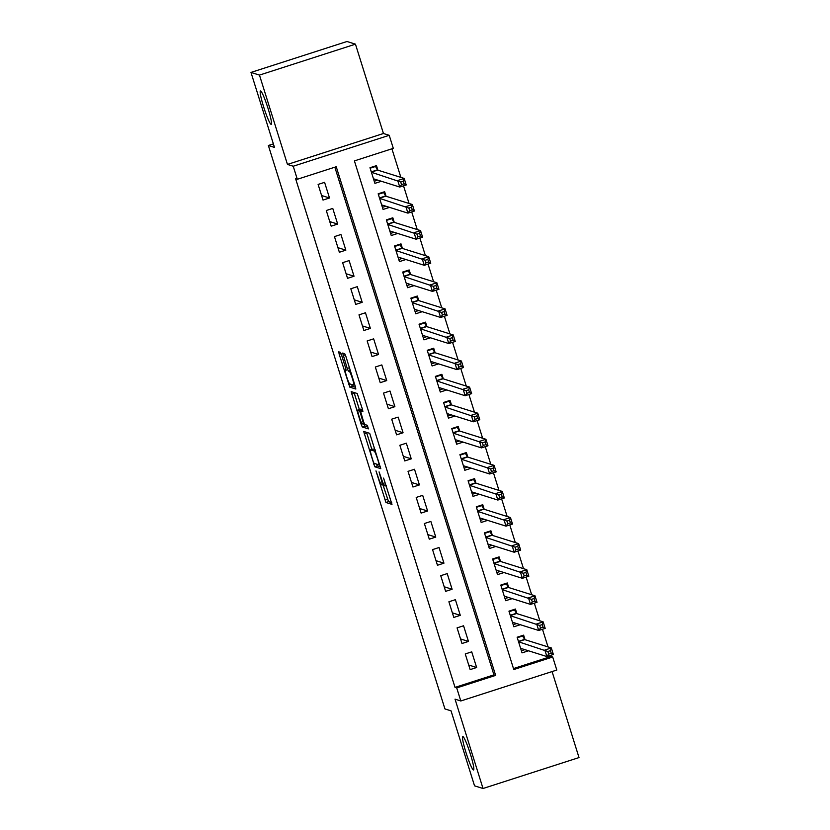 <?xml version="1.0" encoding="UTF-8"?>
<svg xmlns="http://www.w3.org/2000/svg" width="830" height="830" viewBox="0 0 830 830"><rect width="100%" height="100%" fill="white"/><g stroke="black" fill="none" stroke-linecap="round" stroke-linejoin="round"><path stroke-width="1.25" d="M375.969 470.901L385.96 502.492L391.978 504.381L383.595 478.09A8.611 0.913 -107.9 0 1 385.172 485.955A8.611 0.913 -107.9 0 1 385.099 485.944L384.601 485.789A8.611 0.913 -107.9 0 1 380.96 477.26L379.061 471.876L380.493 477.115A8.611 0.913 -107.9 0 1 382.07 484.979A8.611 0.913 -107.9 0 1 381.997 484.979L381.499 484.813A8.611 0.913 -107.9 0 1 377.868 476.296L375.969 470.901M271.078 124.365A17.544 1.868 -107.9 0 0 271.223 124.365A17.544 1.868 -107.9 0 0 267.82 107.724A17.544 1.868 -107.9 0 0 260.62 90.978A17.544 1.868 -107.9 0 0 260.464 90.968A17.544 1.868 -107.9 0 0 263.867 107.61A17.544 1.868 -107.9 0 0 271.078 124.365M473.391 769.95A17.544 1.868 -107.9 0 0 473.546 769.96A17.544 1.868 -107.9 0 0 470.143 753.318A17.544 1.868 -107.9 0 0 462.933 736.563A17.544 1.868 -107.9 0 0 462.787 736.563A17.544 1.868 -107.9 0 0 466.19 753.204A17.544 1.868 -107.9 0 0 473.391 769.95M341.555 355.012L340.414 352.345L338.733 351.816L339.2 354.275L349.804 387.143L355.831 389.031L355.333 386.573L345.871 356.361L344.73 353.694L342.676 353.061L347.22 368.447L348.361 371.114L349.368 371.425A7.2 0.768 -107.9 0 1 352.325 378.293A7.2 0.768 -107.9 0 1 353.715 385.13A7.2 0.768 -107.9 0 1 353.663 385.12L349.71 383.885A7.2 0.768 -107.9 0 1 346.753 377.017A7.2 0.768 -107.9 0 1 345.353 370.19A7.2 0.768 -107.9 0 1 345.415 370.19L346.1 370.398L345.602 367.939L341.555 355.012M297.316 179.28L293.229 166.239L389.218 135.311L393.306 148.352L354.4 160.896L513.791 669.54L552.707 657.007L556.795 670.049L460.806 700.977L456.718 687.925L495.635 675.392L336.233 166.747L297.316 179.28L295.625 178.751L455.027 687.396L456.718 687.925M460.806 700.977L455.037 699.161L483.029 788.5L474.542 785.834L451.043 710.843L444.932 708.924L268.37 145.499L274.481 147.418L250.982 72.428L259.468 75.094L287.46 164.433L293.229 166.239M363.685 431.444L374.766 466.771L380.783 468.66L369.692 433.322L363.685 431.444M362.606 423.829L361.154 424.296L351.194 391.625L357.211 393.513L362.399 409.107L362.886 411.566L360.417 410.798L363.592 421.827L364.723 424.493L367.265 425.292L368.396 428.871M368.385 428.871L362.285 426.962L361.154 424.296M250.982 72.428L346.971 41.5L355.458 44.166L259.468 75.094M483.029 788.5L579.018 757.572L552.075 671.574M377.909 170.192L376.478 165.626L369.993 167.712L374.901 183.357L381.375 181.282M386.085 196.274L384.653 191.709L378.169 193.795L383.076 209.451L389.55 207.365M394.26 222.357L392.829 217.792L386.344 219.877L391.252 235.533L397.726 233.448M402.436 248.44L401.004 243.875L394.52 245.96L399.427 261.616L405.891 259.531M410.611 274.523L409.18 269.958L402.695 272.053L407.603 287.699L414.066 285.613M418.787 300.605L417.355 296.04L410.871 298.136L415.768 313.782L422.242 311.696M426.962 326.698L425.531 322.133L419.046 324.219L423.943 339.864L430.417 337.789M435.138 352.781L433.706 348.216L427.222 350.302L432.119 365.957L438.593 363.872M443.303 378.864L441.882 374.299L435.387 376.384L440.294 392.04L446.768 389.955M451.479 404.947L450.047 400.382L443.562 402.467L448.47 418.123L454.944 416.038M459.654 431.029L458.222 426.464L451.738 428.56L456.645 444.206L463.119 442.12M467.83 457.112L466.398 452.547L459.913 454.643L464.821 470.288L471.295 468.203M476.005 483.205L474.573 478.64L468.089 480.726L472.996 496.371L479.46 494.296M484.181 509.288L482.749 504.723L476.264 506.808L481.172 522.464L487.635 520.379M492.356 535.371L490.924 530.806L484.44 532.891L489.347 548.547L495.811 546.462M500.532 561.453L499.1 556.889L492.615 558.974L497.512 574.63L503.986 572.544M508.707 587.536L507.275 582.971L500.791 585.067L505.688 600.713L512.162 598.627M516.872 613.619L515.451 609.054L508.956 611.15L513.863 626.795L520.337 624.71M465.246 653.947L470.154 669.603L476.638 667.507L471.731 651.861L465.246 653.947M457.071 627.864L461.978 643.52L468.462 641.424L463.555 625.779L457.071 627.864M448.895 601.781L453.803 617.427L460.287 615.341L455.39 599.685L448.895 601.781M440.73 575.698L445.627 591.344L452.111 589.259L447.214 573.603L440.73 575.698M432.555 549.616L437.452 565.261L443.946 563.176L439.039 547.52L432.555 549.616M424.379 523.523L429.286 539.178L435.771 537.083L430.863 521.437L424.379 523.523M416.204 497.44L421.111 513.096L427.595 511L422.688 495.354L416.204 497.44M408.028 471.357L412.935 487.013L419.42 484.917L414.512 469.272L408.028 471.357M399.853 445.274L404.76 460.92L411.244 458.834L406.337 443.179L399.853 445.274M391.677 419.192L396.584 434.837L403.069 432.752L398.161 417.096L391.677 419.192M383.502 393.109L388.409 408.754L394.893 406.669L389.986 391.013L383.502 393.109M375.326 367.016L380.233 382.671L386.718 380.576L381.821 364.93L375.326 367.016M367.161 340.933L372.058 356.589L378.542 354.493L373.645 338.848L367.161 340.933M358.985 314.85L363.882 330.506L370.377 328.41L365.47 312.765L358.985 314.85M350.81 288.767L355.707 304.413L362.202 302.327L357.294 286.672L350.81 288.767M342.634 262.685L347.542 278.33L354.026 276.245L349.119 260.589L342.634 262.685M334.459 236.602L339.366 252.247L345.851 250.162L340.943 234.506L334.459 236.602M326.283 210.509L331.191 226.165L337.675 224.069L332.768 208.423L326.283 210.509M455.027 687.396L493.933 674.863L334.843 167.193M329.5 197.986L324.592 182.341L318.108 184.426L323.015 200.082L329.5 197.986L321.584 195.507M513.49 668.565L551.016 656.468L550.663 655.347M548.018 646.912L542.488 629.264M539.842 620.83L534.312 603.182M531.667 594.747L526.137 577.099M523.491 568.664L517.962 551.006M515.316 542.581L509.786 524.923M507.151 516.488L501.611 498.84M498.975 490.406L493.445 472.758M490.8 464.323L485.27 446.675M482.624 438.24L477.094 420.592M474.449 412.157L468.919 394.509M466.273 386.075L460.743 368.416M458.098 359.981L452.568 342.334M449.922 333.899L444.392 316.251M441.747 307.816L436.217 290.168M433.582 281.733L428.041 264.085M425.406 255.65L419.876 238.003M417.231 229.568L411.701 211.909M409.055 203.475L403.525 185.827M400.88 177.392L391.916 148.809M525.048 639.712L523.616 635.147L517.132 637.233L522.039 652.878L528.513 650.793M273.371 143.891L268.37 145.499M287.46 164.433L383.45 133.506L355.458 44.166M383.45 133.506L389.218 135.311M551.016 656.468L552.707 657.007M493.933 674.863L495.635 675.392M476.638 667.507L468.722 665.027M468.462 641.424L460.546 638.944M460.287 615.341L452.371 612.851M452.111 589.259L444.195 586.769M443.946 563.176L436.02 560.686M435.771 537.083L427.844 534.603M427.595 511L419.669 508.52M419.42 484.917L411.504 482.438M411.244 458.834L403.328 456.344M403.069 432.752L395.153 430.262M394.893 406.669L386.977 404.179M386.718 380.576L378.802 378.096M378.542 354.493L370.626 352.013M370.377 328.41L362.451 325.931M362.202 302.327L354.275 299.838M354.026 276.245L346.1 273.755M345.851 250.162L337.935 247.672M337.675 224.069L329.759 221.589M382.931 484.699L388.554 501.652L391.698 502.648M376.488 464.084L377.36 465.941L380.503 466.927M366.538 432.337L371.882 449.414M373.21 461.439L374.008 463.306L379.289 464.956L377.775 459.53A8.611 0.913 -107.9 0 0 374.143 451.001L370.543 449.87A8.611 0.913 -107.9 0 0 370.471 449.87A8.611 0.913 -107.9 0 0 372.048 457.724L373.21 461.439M373.012 449.072A8.611 0.913 -107.9 0 1 373.064 449.03A8.611 0.913 -107.9 0 1 373.137 449.03L375.108 449.653M359.369 409.512L354.275 393.244L351.681 394.084M354.057 392.528L354.275 393.244M368.043 427.118L364.878 426.122L362.285 426.962M357.906 410.01A7.2 0.768 -107.9 0 0 357.855 409.999A7.2 0.768 -107.9 0 0 359.245 416.836A7.2 0.768 -107.9 0 0 362.202 423.705L363.613 424.14L360.438 413.112L359.307 410.445L357.906 410.01L360.5 409.169A7.2 0.768 -107.9 0 0 360.448 409.169A7.2 0.768 -107.9 0 0 360.396 409.2M362.264 410.196L361.901 409.605L359.307 410.445M360.5 409.169L361.901 409.605M363.934 424.037L364.878 426.122M351.536 384.456L352.408 386.313L355.551 387.299M521.375 650.772L524.861 649.651M517.287 637.731L522.641 636.008L521.769 635.739M520.607 648.313L546.887 656.561L544.843 650.046L551.327 647.95L524.778 639.619L522.641 636.008M550.435 650.678L551.327 647.95L553.371 654.476L546.887 656.561L548.661 654.123L551.255 653.283L550.435 650.678L547.841 651.509L548.661 654.123M547.841 651.509L518.563 641.798M551.255 653.283L553.371 654.476M513.21 624.689L516.685 623.569M509.122 611.648L514.465 609.926L513.594 609.656M512.432 622.23L538.712 630.478L536.668 623.963L543.152 621.867L516.602 613.536L514.465 609.926M542.26 624.596L543.152 621.867L545.196 628.393L538.712 630.478L540.486 628.04L543.079 627.2L542.26 624.596L539.666 625.426L540.486 628.04M539.666 625.426L510.388 615.715M543.079 627.2L545.196 628.393M505.034 598.606L508.51 597.486M500.947 585.565L506.29 583.843L505.418 583.573M504.256 596.148L530.536 604.396L528.492 597.88L534.976 595.784L508.427 587.453L506.29 583.843M534.084 598.503L534.976 595.784L537.02 602.31L530.536 604.396L532.31 601.947L534.904 601.117L534.084 598.503L531.49 599.343L532.31 601.947M531.49 599.343L502.212 589.632M534.904 601.117L537.02 602.31M496.859 572.524L500.334 571.403M492.771 559.482L498.114 557.76L497.253 557.48M496.091 570.065L522.361 578.313L520.317 571.787L526.801 569.702L500.262 561.371L498.114 557.76M525.919 572.42L526.801 569.702L528.845 576.217L522.361 578.313L524.135 575.864L526.728 575.034L525.919 572.42L523.315 573.26L524.135 575.864M523.315 573.26L494.047 563.539M526.728 575.034L528.845 576.217M488.683 546.441L492.159 545.31M484.596 533.389L489.939 531.667L489.078 531.397M487.916 543.982L514.185 552.23L512.141 545.704L518.636 543.619L492.086 535.288L489.939 531.667M517.744 546.337L518.636 543.619L520.68 550.134L514.185 552.23L515.959 549.782L518.553 548.952L517.744 546.337L515.15 547.178L515.959 549.782M515.15 547.178L485.872 537.456M518.553 548.952L520.68 550.134M480.508 520.348L483.994 519.227M476.42 507.306L481.763 505.584L480.902 505.314M479.74 517.899L506.01 526.147L503.976 519.621L510.46 517.536L483.911 509.195L481.763 505.584M509.568 520.254L510.46 517.536L512.504 524.052L506.01 526.147L507.784 523.699L510.388 522.859L509.568 520.254L506.974 521.084L507.784 523.699M506.974 521.084L477.696 511.373M510.388 522.859L512.504 524.052M472.332 494.265L475.818 493.145M468.245 481.224L473.588 479.501L472.727 479.232M471.565 491.806L497.844 500.054L495.801 493.539L502.285 491.443L475.735 483.112L473.588 479.501M501.393 494.172L502.285 491.443L504.329 497.969L497.844 500.054L499.619 497.616L502.212 496.776L501.393 494.172L498.799 495.002L499.619 497.616M498.799 495.002L469.521 485.291M502.212 496.776L504.329 497.969M464.157 468.182L467.643 467.062M460.069 455.141L465.412 453.419L464.551 453.149M463.389 465.723L489.669 473.971L487.625 467.456L494.109 465.36L467.56 457.029L465.412 453.419M493.217 468.089L494.109 465.36L496.153 471.886L489.669 473.971L491.443 471.533L494.037 470.693L493.217 468.089L490.623 468.919L491.443 471.533M490.623 468.919L461.345 459.208M494.037 470.693L496.153 471.886M455.981 442.1L459.467 440.979M451.894 429.058L457.247 427.336L456.376 427.066M455.214 439.641L481.493 447.889L479.45 441.373L485.934 439.278L459.384 430.946L457.247 427.336M485.042 441.996L485.934 439.278L487.978 445.803L481.493 447.889L483.268 445.44L485.861 444.61L485.042 441.996L482.448 442.836L483.268 445.44M482.448 442.836L453.17 433.125M485.861 444.61L487.978 445.803M447.806 416.017L451.292 414.896M443.718 402.975L449.072 401.253L448.2 400.973M447.038 413.558L473.318 421.806L471.274 415.28L477.758 413.195L451.209 404.864L449.072 401.253M476.866 415.913L477.758 413.195L479.802 419.71L473.318 421.806L475.092 419.358L477.686 418.528L476.866 415.913L474.272 416.753L475.092 419.358M474.272 416.753L444.994 407.032M477.686 418.528L479.802 419.71M439.63 389.934L443.116 388.803M435.553 376.882L440.896 375.16L440.025 374.89M438.863 387.475L465.142 395.723L463.099 389.197L469.583 387.112L443.033 378.781L440.896 375.16M468.691 389.83L469.583 387.112L471.627 393.627L465.142 395.723L466.917 393.275L469.51 392.445L468.691 389.83L466.097 390.671L466.917 393.275M466.097 390.671L436.819 380.949M469.51 392.445L471.627 393.627M431.465 363.841L434.941 362.72M427.377 350.8L432.721 349.077L431.849 348.808M430.687 361.392L456.967 369.641L454.923 363.115L461.407 361.029L434.858 352.688L432.721 349.077M460.515 363.748L461.407 361.029L463.451 367.545L456.967 369.641L458.741 367.192L461.335 366.352L460.515 363.748L457.921 364.588L458.741 367.192M457.921 364.588L428.643 354.867M461.335 366.352L463.451 367.545M423.29 337.758L426.765 336.638M419.202 324.717L424.545 322.995L423.684 322.725M422.522 335.299L448.791 343.547L446.748 337.032L453.232 334.936L426.682 326.605L424.545 322.995M452.35 337.665L453.232 334.936L455.276 341.462L448.791 343.547L450.565 341.109L453.159 340.269L452.35 337.665L449.746 338.495L450.565 341.109M449.746 338.495L420.478 328.784M453.159 340.269L455.276 341.462M415.114 311.675L418.59 310.555M411.026 298.634L416.37 296.912L415.508 296.642M414.346 309.217L440.616 317.465L438.572 310.949L445.067 308.853L418.517 300.522L416.37 296.912M444.175 311.582L445.067 308.853L447.1 315.379L440.616 317.465L442.39 315.026L444.984 314.186L444.175 311.582L441.581 312.412L442.39 315.026M441.581 312.412L412.303 302.701M444.984 314.186L447.1 315.379M406.939 285.593L410.425 284.472M402.851 272.551L408.194 270.829L407.333 270.559M406.171 283.134L432.44 291.382L430.397 284.866L436.891 282.771L410.342 274.44L408.194 270.829M435.999 285.489L436.891 282.771L438.935 289.296L432.44 291.382L434.215 288.933L436.819 288.103L435.999 285.489L433.405 286.329L434.215 288.933M433.405 286.329L404.127 276.618M436.819 288.103L438.935 289.296M398.763 259.51L402.249 258.389M394.675 246.469L400.019 244.746L399.157 244.466M397.995 257.051L424.275 265.299L422.231 258.773L428.716 256.688L402.166 248.357L400.019 244.746M427.824 259.406L428.716 256.688L430.76 263.203L424.275 265.299L426.049 262.851L428.643 262.021L427.824 259.406L425.23 260.247L426.049 262.851M425.23 260.247L395.952 250.525M428.643 262.021L430.76 263.203M390.588 233.427L394.074 232.296M386.5 220.375L391.843 218.653L390.982 218.383M389.82 230.968L416.1 239.216L414.056 232.691L420.54 230.605L393.991 222.274L391.843 218.653M419.648 233.323L420.54 230.605L422.584 237.121L416.1 239.216L417.874 236.768L420.468 235.938L419.648 233.323L417.054 234.164L417.874 236.768M417.054 234.164L387.776 224.442M420.468 235.938L422.584 237.121M382.412 207.334L385.898 206.214M378.324 194.293L383.678 192.57L382.806 192.301M381.644 204.886L407.924 213.134L405.88 206.608L412.365 204.522L385.815 196.181L383.678 192.57M411.473 207.241L412.365 204.522L414.409 211.038L407.924 213.134L409.698 210.685L412.292 209.845L411.473 207.241L408.879 208.081L409.698 210.685M408.879 208.081L379.601 198.36M412.292 209.845L414.409 211.038M374.237 181.251L377.723 180.131M370.149 168.21L375.502 166.488L374.631 166.218M373.469 178.792L399.749 187.041L397.705 180.525L404.189 178.429L377.64 170.098L375.502 166.488M403.297 181.158L404.189 178.429L406.233 184.955L399.749 187.041L401.523 184.602L404.117 183.762L403.297 181.158L400.703 181.988L401.523 184.602M400.703 181.988L371.425 172.277M404.117 183.762L406.233 184.955M388.554 501.652L385.96 502.492M387.413 498.996L384.819 499.826M377.36 465.941L374.766 466.771M375.077 463.638L373.625 464.115M366.756 433.063L364.163 433.893M375.399 450.597L374.143 451.001M373.137 449.03L370.543 449.87M362.679 410.072L360.438 410.798L362.679 410.072M364.36 423.891L363.633 424.13M346.12 369.962L345.415 370.19M350.478 371.072L349.368 371.425M350.291 370.481L348.361 371.114M349.43 367.732L347.22 368.447M345.332 354.825L343.174 355.52M352.408 386.313L349.804 387.143M350.125 384.02L348.673 384.487M341.089 353.663L339.2 354.275M524.778 639.619L518.511 641.642M524.591 639.39L518.439 641.383M516.602 613.536L510.346 615.559M516.416 613.308L510.263 615.289M508.427 587.453L502.171 589.466M508.24 587.225L502.088 589.207M500.262 561.371L493.995 563.383M500.075 561.142L493.912 563.124M492.086 535.288L485.82 537.301M491.9 535.06L485.737 537.041M483.911 509.195L477.644 511.218M483.724 508.966L477.561 510.958M475.735 483.112L469.469 485.135M475.549 482.884L469.386 484.876M467.56 457.029L461.293 459.052M467.373 456.801L461.21 458.783M459.384 430.946L453.118 432.959M459.198 430.718L453.035 432.7M451.209 404.864L444.942 406.876M451.022 404.635L444.87 406.617M443.033 378.781L436.777 380.794M442.846 378.553L436.694 380.534M434.858 352.688L428.602 354.711M434.671 352.46L428.519 354.452M426.682 326.605L420.426 328.628M426.506 326.377L420.343 328.369M418.517 300.522L412.251 302.545M418.33 300.294L412.168 302.276M410.342 274.44L404.075 276.452M410.155 274.211L403.992 276.193M402.166 248.357L395.9 250.37M401.979 248.129L395.817 250.11M393.991 222.274L387.724 224.287M393.804 222.046L387.641 224.027M385.815 196.181L379.549 198.204M385.628 195.953L379.466 197.945M377.64 170.098L371.373 172.121M377.453 169.87L371.3 171.862M383.688 484.461L382.07 484.979M386.365 485.571L385.172 485.955M373.064 449.03L370.471 449.87M360.448 409.169L357.855 409.999M364.36 423.902L363.613 424.14M346.11 369.941L345.353 370.19M354.773 384.788L353.715 385.13"/></g></svg>
